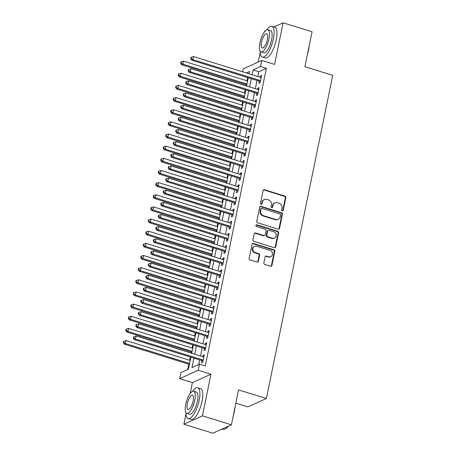 <?xml version="1.0" encoding="UTF-8"?>
<svg xmlns="http://www.w3.org/2000/svg" width="456" height="456" viewBox="0 0 456 456"><rect width="100%" height="100%" fill="white"/><g stroke="black" fill="none" stroke-linecap="round" stroke-linejoin="round"><path stroke-width="0.68" d="M282.247 210.889A0.883 0.798 65.7 0 0 283.216 210.301L285.821 197.63A1.265 1.14 65.7 0 0 284.926 196.086L264.451 189.73A1.265 1.14 65.7 0 0 263.066 190.574L260.467 203.245A0.883 0.798 65.7 0 0 261.624 204.294A0.883 0.798 65.7 0 0 262.058 203.735L262.394 202.099A4.041 3.654 65.7 0 1 264.372 199.54A4.041 3.654 65.7 0 1 266.817 199.409L268.527 199.939A4.041 3.654 65.7 0 1 271.383 204.886L271.046 206.522A0.883 0.798 65.7 0 0 272.203 207.577A0.883 0.798 65.7 0 0 272.637 207.018L272.973 205.377A4.041 3.654 65.7 0 1 274.951 202.823A4.041 3.654 65.7 0 1 277.396 202.692L279.106 203.222A4.041 3.654 65.7 0 1 281.962 208.164L281.626 209.806A0.883 0.798 65.7 0 0 282.247 210.889M282.515 210.923A0.883 0.798 65.7 0 0 282.714 210.524L285.319 197.853A1.265 1.14 65.7 0 0 284.424 196.308L263.95 189.958A1.265 1.14 65.7 0 0 263.448 189.924M261.351 204.362A0.883 0.798 65.7 0 0 261.556 203.963L261.892 202.321L262.394 202.099M271.936 207.64A0.883 0.798 65.7 0 0 272.135 207.246L272.471 205.605L272.973 205.377M263.881 262.935A1.265 1.14 65.7 0 0 264.776 264.486L270.516 266.264A1.265 1.14 65.7 0 0 271.901 265.426L274.791 251.353A1.265 1.14 65.7 0 0 273.896 249.808L253.422 243.458A1.265 1.14 65.7 0 0 252.037 244.296L249.153 258.37A1.265 1.14 65.7 0 0 250.042 259.914L256.984 262.069A1.265 1.14 65.7 0 0 258.364 261.225L259.601 255.206A1.265 1.14 65.7 0 0 258.706 253.661L255.269 252.59A3.38 3.055 65.7 0 1 252.835 249.569A3.38 3.055 65.7 0 1 254.528 246.32A3.38 3.055 65.7 0 1 256.574 246.211L270.055 250.39A3.38 3.055 65.7 0 1 272.488 253.416A3.38 3.055 65.7 0 1 270.796 256.66A3.38 3.055 65.7 0 1 268.749 256.774L266.498 256.078A1.265 1.14 65.7 0 0 265.118 256.916L263.881 262.935M231.397 424.821L212.849 433.2L183.876 424.217L202.424 415.832L231.397 424.821L238.568 389.891L266.384 398.515L332.72 75.343L304.904 66.713L312.075 31.783L283.102 22.8L274.563 64.41L261.812 60.46L260.564 66.53L266.361 68.332L205.257 365.991L199.466 364.196L198.217 370.272L179.67 378.651L180.918 372.575L188.436 369.178L190.899 357.185M202.424 415.832L210.963 374.222L198.217 370.272M278.131 229.174A1.265 1.14 65.7 0 0 279.517 228.336L282.401 214.263A1.265 1.14 65.7 0 0 281.512 212.718L261.031 206.368A1.265 1.14 65.7 0 0 259.652 207.206L256.762 221.28A1.265 1.14 65.7 0 0 257.657 222.824L278.131 229.174M278.599 232.811L275.709 246.878A1.265 1.14 65.7 0 1 274.324 247.722L253.849 241.372A1.265 1.14 65.7 0 1 252.955 239.827L254.191 233.803A1.265 1.14 65.7 0 1 255.577 232.965L263.881 235.535A1.265 1.14 65.7 0 0 265.261 234.697L266.082 230.702A1.265 1.14 65.7 0 0 265.187 229.157L256.546 226.478A0.883 0.798 65.7 0 1 256.352 224.836A0.883 0.798 65.7 0 1 256.888 224.808L277.704 231.26A1.265 1.14 65.7 0 1 278.599 232.811L278.097 233.033L275.207 247.106L275.709 246.878M283.102 22.8L273.885 26.961M265.58 30.717L264.554 31.179L264.366 32.102M259.293 81.168L258.854 83.294L260.108 82.73L261.601 75.439L260.353 76.004L260.097 77.235M256.796 93.32L256.357 95.446L257.611 94.876L259.111 87.586L257.857 88.156L257.606 89.382M254.305 105.467L253.867 107.593L255.121 107.029L256.614 99.739L255.36 100.303L255.109 101.534M251.809 117.619L251.37 119.746L252.624 119.176L254.123 111.885L252.869 112.455L252.618 113.681M249.312 129.766L248.879 131.892L250.133 131.328L251.626 124.038L250.372 124.602L250.122 125.833M246.821 141.919L246.382 144.045L247.636 143.475L249.136 136.184L247.882 136.754L247.631 137.98M244.325 154.065L243.892 156.191L245.146 155.627L246.639 148.337L245.385 148.901L245.134 150.132M241.834 166.218L241.395 168.344L242.649 167.774L244.148 160.483L242.894 161.053L242.643 162.279M239.337 178.364L238.904 180.49L240.158 179.926L241.651 172.636L240.397 173.2L240.147 174.431M236.846 190.517L236.407 192.643L237.661 192.073L239.161 184.783L237.907 185.353L237.656 186.578M234.35 202.663L233.917 204.79L235.171 204.225L236.664 196.935L235.41 197.499L235.159 198.73M231.859 214.816L231.42 216.942L232.674 216.372L234.173 209.082L232.919 209.652L232.663 210.877M229.362 226.963L228.929 229.089L230.177 228.524L231.676 221.234L230.422 221.798L230.172 223.03M226.871 239.109L226.432 241.235L227.686 240.671L229.18 233.381L227.932 233.951L227.675 235.176M224.375 251.262L223.942 253.388L225.19 252.823L226.689 245.533L225.435 246.097L225.184 247.329M221.884 263.408L221.445 265.534L222.699 264.97L224.192 257.68L222.944 258.25L222.688 259.475M219.387 275.561L218.954 277.687L220.202 277.123L221.701 269.832L220.447 270.397L220.197 271.628M216.896 287.707L216.457 289.834L217.711 289.269L219.205 281.979L217.957 282.549L217.7 283.774M214.4 299.86L213.961 301.986L215.215 301.422L216.714 294.131L215.46 294.696L215.209 295.927M211.903 312.007L211.47 314.133L212.724 313.568L214.217 306.278L212.963 306.842L212.713 308.074M209.412 324.159L208.973 326.285L210.227 325.721L211.726 318.43L210.472 318.995L210.222 320.226M206.916 336.306L206.482 338.432L207.736 337.867L209.23 330.577L207.976 331.142L207.725 332.373M204.425 348.458L203.986 350.584L205.24 350.014L206.739 342.73L205.485 343.294L205.234 344.519M266.361 68.332L258.843 71.729L257.857 76.54M257.047 80.473L255.36 88.686M254.551 92.625L252.863 100.839M252.06 104.772L250.372 112.985M249.563 116.924L247.876 125.138M247.072 129.071L245.385 137.284M244.576 141.223L242.888 149.437M242.085 153.37L240.397 161.584M239.588 165.517L237.901 173.736M237.097 177.669L235.41 185.883M234.601 189.816L232.913 198.035M232.104 201.968L230.422 210.182M229.613 214.115L227.926 222.334M227.116 226.267L225.435 234.481M224.626 238.414L222.938 246.628M222.129 250.566L220.447 258.78M219.638 262.713L217.951 270.927M217.141 274.865L215.454 283.079M214.651 287.012L212.963 295.226M212.154 299.164L210.467 307.378M209.663 311.311L207.976 319.525M207.166 323.464L205.479 331.677M204.676 335.61L202.988 343.824M202.179 347.763L200.492 355.976M199.688 359.909L198.742 364.521M201.928 360.605L201.495 362.731L202.749 362.167L204.242 354.876L202.988 355.441L202.738 356.672M247.642 77.554L246.975 80.803M246.166 84.736L245.955 85.768M245.146 89.707L244.479 92.95M243.669 96.889L243.458 97.92M242.655 101.853L241.988 105.102M241.178 109.035L240.967 110.067M240.158 114.006L239.491 117.249M238.682 121.188L238.471 122.219M237.667 126.152L237 129.401M236.191 133.334L235.98 134.366M235.171 138.305L234.504 141.548M233.694 145.487L233.483 146.518M232.674 150.451L232.013 153.7M231.203 157.633L230.992 158.665M230.183 162.604L229.516 165.847M228.707 169.786L228.496 170.818M227.686 174.751L227.02 178M226.216 181.933L226.005 182.964M225.196 186.903L224.529 190.146M223.719 194.085L223.508 195.117M222.699 199.05L222.032 202.299M221.228 206.232L221.017 207.263M220.208 211.202L219.541 214.445M218.732 218.384L218.521 219.416M217.711 223.349L217.045 226.598M216.241 230.531L216.024 231.562M215.221 235.501L214.554 238.744M213.744 242.683L213.533 243.715M212.724 247.648L212.057 250.897M211.253 254.83L211.037 255.862M210.233 259.8L209.566 263.044M208.757 266.982L208.546 268.014M207.736 271.947L207.07 275.196M206.266 279.129L206.049 280.161M205.246 284.099L204.579 287.343M203.769 291.276L203.558 292.313M202.749 296.246L202.082 299.495M201.273 303.428L201.062 304.46M200.258 308.398L199.591 311.642M198.782 315.575L198.571 316.612M197.761 320.545L197.095 323.794M196.285 327.727L196.074 328.759M195.271 332.692L194.604 335.941M193.794 339.874L193.583 340.911M192.774 344.844L192.107 348.093M191.298 352.026L191.087 353.058M190.277 356.991L189.616 360.24M188.807 364.173L187.712 369.502M235.837 403.178L247.836 406.894L266.384 398.515M210.963 374.222L192.421 382.601L190.175 393.551M185.98 413.985L183.876 424.217M192.421 382.601L179.67 378.651M242.655 71.826L243.265 68.839L261.812 60.46M260.171 52.537L258.21 62.084M193.891 358.114L191.947 367.593L199.466 364.196M260.564 66.53L253.046 69.933L252.06 74.738M251.25 78.677L249.563 86.891M248.759 90.824L247.072 99.037M246.263 102.976L244.576 111.19M243.772 115.123L242.085 123.337M241.275 127.275L239.588 135.489M238.784 139.422L237.097 147.636M236.288 151.574L234.601 159.788M233.791 163.721L232.11 171.935M231.3 175.873L229.613 184.087M228.804 188.02L227.122 196.234M226.313 200.173L224.626 208.386M223.816 212.319L222.135 220.533M221.325 224.472L219.638 232.685M218.829 236.618L217.141 244.832M216.338 248.771L214.651 256.984M213.841 260.917L212.154 269.131M211.35 273.07L209.663 281.284M208.854 285.217L207.166 293.43M206.363 297.369L204.676 305.583M203.866 309.516L202.179 317.729M201.375 321.662L199.688 329.882M198.879 333.815L197.191 342.028M196.388 345.962L194.701 354.181M249.067 73.815L249.54 71.518L246.331 72.966M191.708 353.252L193.39 345.038M194.199 341.099L195.886 332.886M196.696 328.953L198.383 320.739M199.186 316.8L200.874 308.587M201.683 304.654L203.37 296.44M204.174 292.501L205.861 284.287M206.671 280.354L208.358 272.141M209.161 268.202L210.849 259.988M211.658 256.055L213.345 247.842M214.149 243.903L215.836 235.689M216.646 231.756L218.333 223.543M219.136 219.604L220.824 211.39M221.633 207.457L223.32 199.243M224.13 195.305L225.811 187.091M226.621 183.158L228.308 174.944M229.117 171.006L230.799 162.792M231.608 158.859L233.295 150.645M234.105 146.712L235.786 138.493M236.596 134.56L238.283 126.346M239.092 122.413L240.779 114.194M241.583 110.261L243.27 102.047M244.08 98.114L245.767 89.895M246.571 85.962L248.258 77.748M258.843 71.729L253.046 69.933M260.353 76.004L261.419 76.334M257.857 88.156L258.928 88.487M255.36 100.303L256.432 100.633M252.869 112.455L253.935 112.786M250.372 124.602L251.444 124.933M247.882 136.754L248.947 137.085M245.385 148.901L246.457 149.232M242.894 161.053L243.96 161.384M240.397 173.2L241.469 173.531M237.907 185.353L238.972 185.683M235.41 197.499L236.482 197.83M232.919 209.652L233.985 209.982M230.422 221.798L231.494 222.129M227.932 233.951L228.997 234.281M225.435 246.097L226.507 246.428M222.944 258.25L224.01 258.58M220.447 270.397L221.519 270.727M217.957 282.549L219.022 282.88M215.46 294.696L216.526 295.026M212.963 306.842L214.035 307.179M210.472 318.995L211.538 319.325M207.976 331.142L209.047 331.478M205.485 343.294L206.551 343.625M202.988 355.441L204.06 355.777M274.951 202.823L274.449 203.051A4.041 3.654 65.7 0 0 272.471 205.605M264.372 199.54L263.87 199.768A4.041 3.654 65.7 0 0 261.892 202.321M278.633 229.214A1.265 1.14 65.7 0 0 279.015 228.564L281.899 214.491A1.265 1.14 65.7 0 0 281.01 212.946L260.536 206.596A1.265 1.14 65.7 0 0 260.034 206.557M280.543 215.084A0.883 0.798 65.7 0 0 279.916 214.001L261.943 208.426A0.883 0.798 65.7 0 0 260.974 209.013L260.621 210.746A4.041 3.654 65.7 0 0 263.477 215.688L275.76 219.501A4.041 3.654 65.7 0 0 278.211 219.364A4.041 3.654 65.7 0 0 280.189 216.811L280.543 215.084M261.408 208.455L260.906 208.683A0.883 0.798 65.7 0 0 260.473 209.241L260.974 209.013M278.211 219.364L277.71 219.592A4.041 3.654 65.7 0 1 275.259 219.724L262.975 215.916A4.041 3.654 65.7 0 1 260.12 210.968L260.473 209.241M274.825 247.756A1.265 1.14 65.7 0 0 275.207 247.106M264.645 235.495L264.144 235.723A1.265 1.14 65.7 0 1 263.38 235.763L255.075 233.187A1.265 1.14 65.7 0 0 254.573 233.153M278.097 233.033A1.265 1.14 65.7 0 0 277.202 231.488L256.386 225.036A0.883 0.798 65.7 0 0 256.124 224.996M272.494 238.209A3.38 3.055 65.7 0 0 274.54 238.1A3.38 3.055 65.7 0 0 276.239 234.851A3.38 3.055 65.7 0 0 273.805 231.83L269.057 230.36A1.265 1.14 65.7 0 0 267.672 231.198L266.857 235.193A1.265 1.14 65.7 0 0 267.746 236.738L272.494 238.209L271.993 238.437A3.38 3.055 65.7 0 0 274.039 238.328L274.54 238.1M268.293 230.4L267.792 230.628A1.265 1.14 65.7 0 0 267.176 231.426L267.672 231.198M271.993 238.437L267.245 236.966A1.265 1.14 65.7 0 1 266.355 235.421L267.176 231.426M270.796 256.66L270.294 256.888A3.38 3.055 65.7 0 1 268.248 256.996L265.996 256.3A1.265 1.14 65.7 0 0 265.5 256.266M254.528 246.32L254.026 246.548A3.38 3.055 65.7 0 0 252.333 249.797A3.38 3.055 65.7 0 0 254.767 252.818L255.269 252.59M257.48 262.103A1.265 1.14 65.7 0 0 257.862 261.453L259.099 255.428A1.265 1.14 65.7 0 0 258.204 253.884L254.767 252.818M271.018 266.304A1.265 1.14 65.7 0 0 271.4 265.648L274.29 251.581A1.265 1.14 65.7 0 0 273.395 250.036L252.92 243.686A1.265 1.14 65.7 0 0 252.419 243.646M247.591 80.997L183.46 61.104L182.839 64.142L181.585 64.712L246.787 84.93M181.14 62.934L181.391 61.72L180.889 61.948L180.639 63.162L181.14 62.934L182.839 64.142L246.97 84.029M181.391 61.72L183.46 61.104M181.585 64.712L180.639 63.162M260.541 80.604L192.859 59.616L193.486 56.578L261.168 77.566M260.359 81.51A1.288 1.163 65.7 0 0 260.216 81.459L191.611 60.181L192.859 59.616L191.167 58.408L191.417 57.188L190.916 57.416L190.665 58.63L191.167 58.408M190.665 58.63L191.611 60.181M193.486 56.578L191.417 57.188M309.174 45.908A15.703 5.238 107.2 0 1 308.575 49.903A15.703 5.238 107.2 0 1 307.492 54.116M260.114 51.175A16.091 5.364 -72.8 0 0 262.342 57.074A16.091 5.364 -72.8 0 0 273.378 38.874A16.091 5.364 -72.8 0 0 271.873 26.34A16.091 5.364 -72.8 0 0 266.697 29.942M262.342 57.074L265.244 57.969A16.091 5.364 -72.8 0 0 276.273 39.775A16.091 5.364 -72.8 0 0 274.774 27.24L271.873 26.34M267.877 29.817L270.539 30.643A11.582 3.865 107.2 0 1 271.622 39.666A11.582 3.865 107.2 0 1 263.676 52.771L261.014 51.944A11.582 3.865 -72.8 0 0 268.954 38.84A11.582 3.865 -72.8 0 0 267.877 29.817A11.582 3.865 -72.8 0 0 259.931 42.915A11.582 3.865 -72.8 0 0 261.014 51.944M261.539 42.191A7.467 2.491 -72.8 0 0 262.234 48.011A7.467 2.491 -72.8 0 0 267.353 39.564A7.467 2.491 -72.8 0 0 266.657 33.75A7.467 2.491 -72.8 0 0 261.539 42.191M234.982 407.356A15.703 5.238 107.2 0 1 234.378 411.352A15.703 5.238 107.2 0 1 233.295 415.564M185.917 412.617A16.091 5.364 -72.8 0 0 188.151 418.517A16.091 5.364 -72.8 0 0 199.181 400.322A16.091 5.364 -72.8 0 0 197.682 387.788A16.091 5.364 -72.8 0 0 192.5 391.39M188.151 418.517L191.047 419.417A16.091 5.364 -72.8 0 0 202.076 401.217A16.091 5.364 -72.8 0 0 200.577 388.683L197.682 387.788M193.68 391.259L196.348 392.086A11.582 3.865 107.2 0 1 197.425 401.115A11.582 3.865 107.2 0 1 189.485 414.213L186.817 413.387A11.582 3.865 -72.8 0 0 194.763 400.288A11.582 3.865 -72.8 0 0 193.68 391.259A11.582 3.865 -72.8 0 0 185.74 404.364A11.582 3.865 -72.8 0 0 186.817 413.387M187.342 403.64A7.467 2.491 -72.8 0 0 188.037 409.454A7.467 2.491 -72.8 0 0 193.156 401.012A7.467 2.491 -72.8 0 0 192.46 395.198A7.467 2.491 -72.8 0 0 187.342 403.64M222.066 429.039L223.149 429.375A16.091 5.364 -72.8 0 0 225.27 428.942A16.091 5.364 -72.8 0 0 227.857 426.417M228.171 426.28A15.703 5.238 107.2 0 1 225.68 428.691L225.27 428.942M245.1 93.144L180.969 73.256L180.342 76.294L179.088 76.859L244.291 97.077M178.649 75.086L178.894 73.872L178.399 74.094L178.148 75.308L178.649 75.086L180.342 76.294L244.473 96.182M178.894 73.872L180.969 73.256M179.088 76.859L178.148 75.308M242.603 105.296L178.473 85.403L177.851 88.441L176.597 89.011L241.794 109.229M176.153 87.233L176.404 86.019L175.902 86.247L175.651 87.461L176.153 87.233L177.851 88.441L241.982 108.328M176.404 86.019L178.473 85.403M176.597 89.011L175.651 87.461M240.112 117.443L175.982 97.555L175.355 100.594L174.101 101.158L239.303 121.376M173.662 99.385L173.907 98.171L173.405 98.393L173.16 99.607L173.662 99.385L175.355 100.594L239.485 120.481M173.907 98.171L175.982 97.555M174.101 101.158L173.16 99.607M237.616 129.589L173.485 109.702L172.864 112.74L171.61 113.31L236.806 133.528M171.165 111.532L171.416 110.318L170.915 110.546L170.664 111.76L171.165 111.532L172.864 112.74L236.995 132.628M171.416 110.318L173.485 109.702M171.61 113.31L170.664 111.76M258.05 92.75L190.369 71.763L190.99 68.725L258.672 89.712M257.862 93.657A1.288 1.163 65.7 0 0 257.725 93.605L189.115 72.327L190.369 71.763L188.67 70.555L188.921 69.34L188.419 69.568L188.174 70.783L188.67 70.555M188.174 70.783L189.115 72.327M190.99 68.725L188.921 69.34M255.554 104.903L187.872 83.915L188.499 80.877L256.181 101.865M255.371 105.809A1.288 1.163 65.7 0 0 255.229 105.758L186.624 84.48L187.872 83.915L186.179 82.701L186.43 81.487L185.928 81.715L185.677 82.929L186.179 82.701M185.677 82.929L186.624 84.48M188.499 80.877L186.43 81.487M253.063 117.049L185.381 96.062L186.002 93.024L253.684 114.011M252.875 117.956A1.288 1.163 65.7 0 0 252.738 117.904L184.127 96.626L185.381 96.062L183.682 94.854L183.933 93.64L183.432 93.868L183.181 95.082L183.682 94.854M183.181 95.082L184.127 96.626M186.002 93.024L183.933 93.64M250.566 129.202L182.885 108.209L183.511 105.176L251.193 126.164M250.384 130.108A1.288 1.163 65.7 0 0 250.241 130.057L181.636 108.779L182.885 108.209L181.192 107L181.442 105.786L180.941 106.014L180.69 107.228L181.192 107M180.69 107.228L181.636 108.779M183.511 105.176L181.442 105.786M235.125 141.742L170.989 121.855L170.367 124.893L169.113 125.457L234.316 145.675M168.674 123.684L168.919 122.464L168.418 122.692L168.173 123.907L168.674 123.684L170.367 124.893L234.498 144.78M168.919 122.464L170.989 121.855M169.113 125.457L168.173 123.907M248.075 141.349L180.394 120.361L181.015 117.323L248.697 138.31M247.887 142.255A1.288 1.163 65.7 0 0 247.75 142.204L179.14 120.925L180.394 120.361L178.695 119.153L178.946 117.939L178.444 118.167L178.193 119.381L178.695 119.153M178.193 119.381L179.14 120.925M181.015 117.323L178.946 117.939M232.628 153.889L168.498 134.001L167.876 137.039L166.622 137.604L231.819 157.827M166.178 135.831L166.429 134.617L165.927 134.845L165.676 136.059L166.178 135.831L167.876 137.039L232.007 156.927M166.429 134.617L168.498 134.001M166.622 137.604L165.676 136.059M245.579 153.501L177.897 132.508L178.524 129.475L246.206 150.463M245.396 154.407A1.288 1.163 65.7 0 0 245.254 154.356L176.643 133.078L177.897 132.508L176.204 131.299L176.455 130.085L175.953 130.313L175.702 131.527L176.204 131.299M175.702 131.527L176.643 133.078M178.524 129.475L176.455 130.085M230.137 166.041L166.001 146.154L165.38 149.192L164.126 149.756L229.328 169.974M163.687 147.983L163.932 146.764L163.43 146.992L163.185 148.206L163.687 147.983L165.38 149.192L229.51 169.079M163.932 146.764L166.001 146.154M164.126 149.756L163.185 148.206M243.088 165.648L175.406 144.66L176.027 141.622L243.709 162.61M242.9 166.554A1.288 1.163 65.7 0 0 242.763 166.503L174.152 145.225L175.406 144.66L173.707 143.452L173.958 142.238L173.457 142.46L173.206 143.68L173.707 143.452M173.206 143.68L174.152 145.225M176.027 141.622L173.958 142.238M227.641 178.188L163.51 158.3L162.883 161.338L161.635 161.903L226.831 182.126M161.19 160.13L161.441 158.916L160.94 159.144L160.689 160.358L161.19 160.13L162.883 161.338L227.02 181.226M161.441 158.916L163.51 158.3M161.635 161.903L160.689 160.358M240.591 177.8L172.91 156.807L173.536 153.775L241.218 174.762M240.409 178.706A1.288 1.163 65.7 0 0 240.266 178.655L171.655 157.377L172.91 156.807L171.217 155.599L171.467 154.385L170.966 154.612L170.715 155.827L171.217 155.599M170.715 155.827L171.655 157.377M173.536 153.775L171.467 154.385M225.144 190.34L161.014 170.453L160.392 173.491L159.138 174.055L224.341 194.273M158.694 172.282L158.945 171.063L158.443 171.291L158.198 172.505L158.694 172.282L160.392 173.491L224.523 193.378M158.945 171.063L161.014 170.453M159.138 174.055L158.198 172.505M222.653 202.487L158.523 182.6L157.896 185.638L156.647 186.202L221.844 206.425M156.203 184.429L156.454 183.215L155.952 183.443L155.701 184.657L156.203 184.429L157.896 185.638L222.032 205.525M156.454 183.215L158.523 182.6M156.647 186.202L155.701 184.657M220.157 214.639L156.026 194.752L155.405 197.79L154.151 198.354L219.353 218.572M153.706 196.582L153.957 195.362L153.455 195.59L153.205 196.804L153.706 196.582L155.405 197.79L219.535 217.677M153.957 195.362L156.026 194.752M154.151 198.354L153.205 196.804M217.666 226.786L153.535 206.899L152.908 209.937L151.66 210.501L216.856 230.725M151.215 208.728L151.466 207.514L150.964 207.742L150.714 208.956L151.215 208.728L152.908 209.937L217.039 229.824M151.466 207.514L153.535 206.899M151.66 210.501L150.714 208.956M215.169 238.938L151.039 219.051L150.417 222.089L149.163 222.653L214.366 242.871M148.719 220.875L148.97 219.661L148.468 219.889L148.217 221.103L148.719 220.875L150.417 222.089L214.548 241.976M148.97 219.661L151.039 219.051M149.163 222.653L148.217 221.103M212.678 251.085L148.548 231.198L147.921 234.236L146.667 234.8L211.869 255.024M146.228 233.027L146.479 231.813L145.977 232.041L145.726 233.255L146.228 233.027L147.921 234.236L212.051 254.123M146.479 231.813L148.548 231.198M146.667 234.8L145.726 233.255M210.182 263.237L146.051 243.35L145.43 246.382L144.176 246.952L209.378 267.17M143.731 245.174L143.982 243.96L143.48 244.188L143.23 245.402L143.731 245.174L145.43 246.382L209.56 266.275M143.982 243.96L146.051 243.35M144.176 246.952L143.23 245.402M207.691 275.384L143.56 255.497L142.933 258.535L141.679 259.099L206.881 279.323M141.24 257.326L141.491 256.112L140.989 256.34L140.739 257.555L141.24 257.326L142.933 258.535L207.064 278.422M141.491 256.112L143.56 255.497M141.679 259.099L140.739 257.555M205.194 287.536L141.064 267.649L140.442 270.682L139.188 271.252L204.385 291.469M138.744 269.473L138.994 268.259L138.493 268.487L138.242 269.701L138.744 269.473L140.442 270.682L204.573 290.575M138.994 268.259L141.064 267.649M139.188 271.252L138.242 269.701M202.703 299.683L138.573 279.796L137.946 282.834L136.692 283.398L201.894 303.622M136.253 281.626L136.498 280.411L136.002 280.634L135.751 281.854L136.253 281.626L137.946 282.834L202.076 302.721M136.498 280.411L138.573 279.796M136.692 283.398L135.751 281.854M200.207 311.836L136.076 291.948L135.455 294.981L134.201 295.551L199.397 315.769M133.756 293.772L134.007 292.558L133.505 292.786L133.255 294L133.756 293.772L135.455 294.981L199.585 314.874M134.007 292.558L136.076 291.948M134.201 295.551L133.255 294M197.716 323.982L133.579 304.095L132.958 307.133L131.704 307.697L196.906 327.921M131.265 305.925L131.51 304.711L131.009 304.933L130.764 306.153L131.265 305.925L132.958 307.133L197.089 327.02M131.51 304.711L133.579 304.095M131.704 307.697L130.764 306.153M238.1 189.947L170.419 168.959L171.04 165.921L238.722 186.909M237.912 190.853A1.288 1.163 65.7 0 0 237.77 190.802L169.165 169.524L170.419 168.959L168.72 167.751L168.971 166.537L168.469 166.759L168.218 167.979L168.72 167.751M168.218 167.979L169.165 169.524M171.04 165.921L168.971 166.537M235.604 202.099L167.922 181.106L168.549 178.068L236.231 199.061M235.416 203.005A1.288 1.163 65.7 0 0 235.279 202.948L166.668 181.676L167.922 181.106L166.229 179.898L166.474 178.684L165.978 178.912L165.727 180.126L166.229 179.898M165.727 180.126L166.668 181.676M168.549 178.068L166.474 178.684M233.113 214.246L165.431 193.258L166.052 190.22L233.734 211.208M232.925 215.152A1.288 1.163 65.7 0 0 232.782 215.101L164.177 193.823L165.431 193.258L163.732 192.05L163.983 190.836L163.482 191.058L163.231 192.278L163.732 192.05M163.231 192.278L164.177 193.823M166.052 190.22L163.983 190.836M230.616 226.398L162.934 205.405L163.556 202.367L231.238 223.36M230.428 227.305A1.288 1.163 65.7 0 0 230.291 227.248L161.68 205.975L162.934 205.405L161.242 204.197L161.487 202.983L160.985 203.211L160.74 204.425L161.242 204.197M160.74 204.425L161.68 205.975M163.556 202.367L161.487 202.983M228.125 238.545L160.444 217.558L161.065 214.519L228.747 235.507M227.937 239.451A1.288 1.163 65.7 0 0 227.795 239.4L159.19 218.122L160.444 217.558L158.745 216.349L158.996 215.135L158.494 215.357L158.243 216.577L158.745 216.349M158.243 216.577L159.19 218.122M161.065 214.519L158.996 215.135M225.629 250.697L157.947 229.704L158.568 226.666L226.25 247.659M225.441 251.604A1.288 1.163 65.7 0 0 225.304 251.547L156.693 230.274L157.947 229.704L156.254 228.496L156.499 227.282L155.998 227.51L155.752 228.724L156.254 228.496M155.752 228.724L156.693 230.274M158.568 226.666L156.499 227.282M223.132 262.844L155.456 241.857L156.077 238.819L223.759 259.806M222.95 263.75A1.288 1.163 65.7 0 0 222.807 263.699L154.202 242.421L155.456 241.857L153.757 240.648L154.008 239.434L153.507 239.656L153.256 240.871L153.757 240.648M153.256 240.871L154.202 242.421M156.077 238.819L154.008 239.434M220.641 274.996L152.959 254.003L153.581 250.965L221.263 271.958M220.453 275.903A1.288 1.163 65.7 0 0 220.316 275.846L151.705 254.573L152.959 254.003L151.267 252.795L151.512 251.581L151.01 251.809L150.765 253.023L151.267 252.795M150.765 253.023L151.705 254.573M153.581 250.965L151.512 251.581M218.145 287.143L150.463 266.156L151.09 263.118L218.772 284.105M217.962 288.049A1.288 1.163 65.7 0 0 217.82 287.998L149.215 266.72L150.463 266.156L148.77 264.947L149.021 263.733L148.519 263.956L148.268 265.17L148.77 264.947M148.268 265.17L149.215 266.72M151.09 263.118L149.021 263.733M215.654 299.296L147.972 278.302L148.593 275.264L216.275 296.257M215.466 300.202A1.288 1.163 65.7 0 0 215.329 300.145L146.718 278.873L147.972 278.302L146.273 277.094L146.524 275.88L146.023 276.108L145.777 277.322L146.273 277.094M145.777 277.322L146.718 278.873M148.593 275.264L146.524 275.88M213.157 311.442L145.475 290.455L146.102 287.417L213.784 308.404M212.975 312.349A1.288 1.163 65.7 0 0 212.832 312.297L144.227 291.019L145.475 290.455L143.782 289.246L144.033 288.032L143.532 288.255L143.281 289.469L143.782 289.246M143.281 289.469L144.227 291.019M146.102 287.417L144.033 288.032M210.666 323.595L142.984 302.602L143.606 299.563L211.288 320.557M210.478 324.501A1.288 1.163 65.7 0 0 210.341 324.444L141.73 303.172L142.984 302.602L141.286 301.393L141.537 300.179L141.035 300.407L140.784 301.621L141.286 301.393M140.784 301.621L141.73 303.172M143.606 299.563L141.537 300.179M195.219 336.135L131.089 316.247L130.467 319.28L129.213 319.85L194.41 340.068M128.769 318.071L129.019 316.857L128.518 317.085L128.267 318.299L128.769 318.071L130.467 319.28L194.598 339.173M129.019 316.857L131.089 316.247M129.213 319.85L128.267 318.299M192.728 348.281L128.592 328.394L127.971 331.432L126.717 331.996L191.919 352.22M126.278 330.224L126.523 329.01L126.021 329.232L125.776 330.452L126.278 330.224L127.971 331.432L192.101 351.32M126.523 329.01L128.592 328.394M126.717 331.996L125.776 330.452M190.232 360.434L126.101 340.541L125.48 343.579L124.226 344.149L189.422 364.367M123.781 342.37L124.032 341.156L123.53 341.384L123.28 342.598L123.781 342.37L125.48 343.579L189.61 363.472M124.032 341.156L126.101 340.541M124.226 344.149L123.28 342.598M208.17 335.741L140.488 314.754L141.115 311.716L208.797 332.703M207.987 336.648A1.288 1.163 65.7 0 0 207.845 336.596L139.234 315.318L140.488 314.754L138.795 313.546L139.046 312.326L138.544 312.554L138.293 313.768L138.795 313.546M138.293 313.768L139.234 315.318M141.115 311.716L139.046 312.326M205.679 347.888L137.997 326.901L138.618 323.863L206.3 344.856M205.491 348.8A1.288 1.163 65.7 0 0 205.354 348.743L136.743 327.465L137.997 326.901L136.298 325.692L136.549 324.478L136.048 324.706L135.797 325.92L136.298 325.692M135.797 325.92L136.743 327.465M138.618 323.863L136.549 324.478M203.182 360.04L135.5 339.053L136.127 336.015L203.809 357.002M203 360.947A1.288 1.163 65.7 0 0 202.857 360.895L134.246 339.617L135.5 339.053L133.807 337.845L134.058 336.625L133.557 336.853L133.306 338.067L133.807 337.845M133.306 338.067L134.246 339.617M136.127 336.015L134.058 336.625M282.714 210.524L283.216 210.301M261.556 203.963L262.058 203.735M272.135 207.246L272.637 207.018M263.95 189.958L264.451 189.73M284.424 196.308L284.926 196.086M285.319 197.853L285.821 197.63M260.536 206.596L261.031 206.368M281.01 212.946L281.512 212.718M281.899 214.491L282.401 214.263M279.015 228.564L279.517 228.336M260.12 210.968L260.621 210.746M262.975 215.916L263.477 215.688M275.259 219.724L275.76 219.501M255.075 233.187L255.577 232.965M263.38 235.763L263.881 235.535M256.386 225.036L256.888 224.808M277.202 231.488L277.704 231.26M266.355 235.421L266.857 235.193M267.245 236.966L267.746 236.738M265.996 256.3L266.498 256.078M268.248 256.996L268.749 256.774M258.204 253.884L258.706 253.661M259.099 255.428L259.601 255.206M257.862 261.453L258.364 261.225M252.92 243.686L253.422 243.458M273.395 250.036L273.896 249.808M274.29 251.581L274.791 251.353M271.4 265.648L271.901 265.426"/></g></svg>
